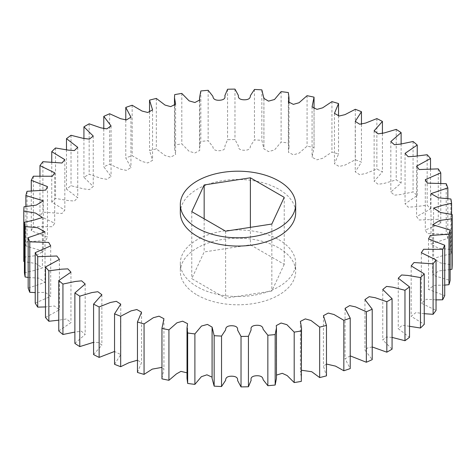 <?xml version="1.0" encoding="UTF-8"?>
<svg xmlns="http://www.w3.org/2000/svg" width="476" height="476" viewBox="0 0 476 476"><rect width="100%" height="100%" fill="white"/><g stroke="black" fill="none" stroke-linecap="round" stroke-linejoin="round"><path stroke-width="0.36" stroke-dasharray="2.38 1.78" d="M180.327 212.772A57.673 33.296 180 0 1 215.931 182.01A57.673 33.296 180 0 1 278.781 189.228A57.673 33.296 180 0 1 295.673 212.772M278.781 239.684A57.673 33.296 180 0 1 295.673 263.228A57.673 33.296 180 0 1 260.069 293.99A57.673 33.296 180 0 1 197.219 286.772A57.673 33.296 180 0 1 180.327 263.228A57.673 33.296 180 0 1 215.931 232.466A57.673 33.296 180 0 1 278.781 239.684M197.219 295.049A57.673 33.296 0 0 0 260.069 302.266A57.673 33.296 0 0 0 295.673 271.504A57.673 33.296 0 0 0 278.781 247.954A57.673 33.296 0 0 0 215.931 240.737A57.673 33.296 0 0 0 180.327 271.504A57.673 33.296 0 0 0 197.219 295.049M114.543 364.301L120.761 354.614L114.543 351.455M93.576 354.572L101.876 345.171L98.645 342.595L93.576 342.309M74.881 343.398L85.18 334.45L81.336 331.177L74.881 332.07M58.762 330.963L70.948 322.621L66.491 318.95L58.762 320.181M45.476 317.462L59.399 309.852L54.407 305.991L45.476 306.937M35.218 303.105L50.706 296.358L45.25 292.365L35.218 292.603M28.161 288.117L45.012 282.351L39.121 278.192L28.161 277.431M24.413 272.736L34.064 270.546L42.406 267.917L35.932 263.567L24.413 261.627M24.032 206.751L24.032 257.207A214.224 123.677 0 0 0 23.8 261.485M24.032 257.207L36.23 255.57L43.316 251.239L25.871 245.997A214.224 123.677 0 0 1 27.025 241.766L45.744 240.535L47.475 237.048L31.279 230.783A214.224 123.677 0 0 1 33.35 226.671L52.384 226.707L54.681 223.274L39.954 216.08A214.224 123.677 0 0 1 42.899 212.153L61.987 213.468L64.825 210.112L51.753 202.121A214.224 123.677 0 0 1 55.525 198.438L68.217 200.563L74.399 201.027L77.743 197.79L66.485 189.127A214.224 123.677 0 0 1 71.031 185.741L83.324 188.829L89.423 189.585L93.236 186.497L83.925 177.298A214.224 123.677 0 0 1 89.167 174.275L100.847 178.298L106.826 179.315L111.063 176.394L103.792 166.826A214.224 123.677 0 0 1 109.653 164.202L120.517 169.135L126.36 170.384L130.942 167.641L125.777 157.877A214.224 123.677 0 0 1 132.161 155.7L142.021 161.495L147.738 162.941L152.564 160.352L149.535 150.589A214.224 123.677 0 0 1 156.336 148.887L165.005 155.515L170.676 157.104L175.608 154.611L174.484 148.095L174.686 145.073A214.224 123.677 0 0 1 181.802 143.877L189.127 151.332L194.916 152.975L199.736 150.416L199.545 148.09L200.83 141.426A214.224 123.677 0 0 1 208.155 140.753L212.909 146.798C213.141 149.577 215.366 150.88 219.579 150.708C223.774 150.422 225.535 148.905 224.856 146.144L227.57 139.694A214.224 123.677 0 0 1 234.977 139.563L238.381 145.9C238.006 148.679 239.928 150.13 244.146 150.261C248.371 150.285 250.447 148.905 250.376 146.114L254.464 139.914A214.224 123.677 0 0 1 261.848 140.319L263.9 148.875L268.524 151.588L274.509 149.964L281.108 142.08A214.224 123.677 0 0 1 288.343 143.014L288.986 148.095L288.444 152.326L293.359 154.819L299.053 153.195L307.068 146.15A214.224 123.677 0 0 1 314.041 147.602L312.072 157.288L316.974 159.817L322.651 158.288L331.939 152.076A214.224 123.677 0 0 1 338.543 154.016L334.45 163.809L339.162 166.469L344.939 165.112L355.328 159.746A214.224 123.677 0 0 1 361.457 162.155L355.239 171.842L359.654 174.674L365.568 173.532L376.867 169.051A214.224 123.677 0 0 1 382.424 171.884L374.124 181.285L378.158 184.295L384.197 183.403L396.216 179.845A214.224 123.677 0 0 1 401.119 183.052L390.82 192.006L394.402 195.172L400.548 194.553L413.067 191.947A214.224 123.677 0 0 1 417.238 195.487L405.052 203.835L408.146 207.137L414.346 206.822L427.162 205.18A214.224 123.677 0 0 1 430.524 208.994L416.601 216.598L419.172 220.001L438.271 219.323A214.224 123.677 0 0 1 440.782 223.351L425.294 230.098L427.311 233.561L446.22 234.162A214.224 123.677 0 0 1 447.839 238.339L430.988 244.105L438.45 248.27L450.891 249.46A214.224 123.677 0 0 1 451.587 253.72L441.936 255.91L433.594 258.539L440.395 262.919L452.2 264.971M450.129 269.594L438.812 270.933L432.684 275.217L450.129 280.459M444.721 285.106L434.195 285.338L428.525 289.402L444.721 295.673M436.046 299.892L426.544 299.255L421.32 303.182L436.046 310.376M424.247 313.708L415.905 312.559L411.175 316.344L424.247 324.334M409.515 326.31L402.416 325.156L398.257 328.66L409.515 337.329M392.075 337.407L386.316 337.008L382.763 339.959L392.075 349.158M372.208 346.956L367.811 347.831L364.937 350.062L372.208 359.63M350.223 355.881L345.058 358.815L350.223 368.579M326.465 364.051L323.436 366.103L326.465 375.867M301.516 370.251L300.392 371.845L301.516 378.36M276.455 375.1L276.455 378.36M212.076 378.349L212.076 377.153M187.014 378.36L187.556 374.13L187.014 372.821M161.953 378.36L163.928 369.168L161.953 367.371M137.457 372.44L141.55 362.647L137.457 360.195M451.587 214.373L451.587 253.72M450.891 199.004L450.891 249.46M447.839 198.569L447.839 238.339M446.22 183.706L446.22 234.162M440.782 183.397L440.782 223.351M438.271 168.873L438.271 219.323M430.524 169.063L430.524 208.994M427.162 154.724L427.162 205.18M417.238 155.819L417.238 195.487M413.067 141.497L413.067 191.947M401.119 143.93L401.119 183.052M396.216 129.389L396.216 179.845M382.424 133.691L382.424 171.884M376.867 118.595L376.867 169.051M361.457 124.545L361.457 162.155M355.328 109.29L355.328 159.746M338.543 115.805L338.543 154.016M331.939 101.62L331.939 152.076M314.041 97.146L314.041 147.602M307.068 95.7L307.068 146.15M288.343 92.558L288.343 143.014M281.108 91.624L281.108 142.08M261.848 89.863L261.848 140.319M254.464 89.458L254.464 139.914M234.977 89.107L234.977 139.563M227.57 89.238L227.57 139.694M208.155 90.297L208.155 140.753M200.83 90.97L200.83 141.426M181.802 93.427L181.802 143.877M174.686 94.617L174.686 145.073M156.336 98.431L156.336 148.887M149.535 111.949L149.535 150.589M132.161 105.244L132.161 155.7M125.777 120.119L125.777 157.877M109.653 113.752L109.653 164.202M103.792 129.044L103.792 166.826M89.167 123.819L89.167 174.275M83.925 138.593L83.925 177.298M71.031 135.291L71.031 185.741M66.485 149.69L66.485 189.127M55.525 147.982L55.525 198.438M51.753 162.292L51.753 202.121M42.899 161.697L42.899 212.153M39.954 176.108L39.954 216.08M33.35 176.215L33.35 226.671M31.279 190.894L31.279 230.783M27.025 191.316L27.025 241.766M25.871 206.405L25.871 245.997M284.226 264.353L271.838 291.038L225.612 298.19L191.774 278.65L204.162 251.965L250.388 244.813L284.226 264.353L284.226 197.35M250.388 227.355L250.388 244.813M204.162 218.799L204.162 251.965M191.774 211.647L191.774 278.65M225.612 231.187L225.612 298.19M271.838 224.035L271.838 291.038M295.673 263.228L295.673 271.504M101.876 294.715L101.876 345.171M85.18 283.993L85.18 334.45M70.948 272.165L70.948 322.621M59.399 259.402L59.399 309.852M50.706 245.902L50.706 296.358M45.012 231.895L45.012 282.351M42.406 217.461L42.406 267.917M43.316 200.783L43.316 251.239M47.475 186.598L47.475 237.048M54.681 172.818L54.681 223.274M64.825 159.656L64.825 210.112M77.743 147.34L77.743 197.79M93.236 136.041L93.236 186.497M111.063 125.938L111.063 176.394M130.942 117.185L130.942 167.641M152.564 109.896L152.564 160.352M175.608 104.155L175.608 154.611M174.484 105.749L174.484 148.095M199.736 99.966L199.736 150.416M199.545 100.9L199.545 148.09M263.924 98.847L263.924 148.107M263.9 98.425L263.9 148.875M288.986 103.179L288.986 148.095M288.444 101.87L288.444 152.326M314.047 108.629L314.047 148.095M312.072 106.832L312.072 157.288M334.45 113.353L334.45 163.809M355.239 121.386L355.239 171.842M374.124 130.829L374.124 181.285M390.82 141.55L390.82 192.006M405.052 153.379L405.052 203.835M416.601 166.148L416.601 216.598M425.294 179.642L425.294 230.098M430.988 193.649L430.988 244.105M433.594 208.083L433.594 258.539M432.684 224.761L432.684 275.217M428.525 238.952L428.525 289.402M421.32 252.726L421.32 303.182M411.175 265.888L411.175 316.344M398.257 278.21L398.257 328.66M382.763 289.503L382.763 339.959M364.937 299.606L364.937 350.062M345.058 308.359L345.058 358.815M323.436 315.647L323.436 366.103M300.392 321.389L300.392 371.845M276.264 325.584L276.264 376.034M212.1 327.125L212.1 328.601M187.556 323.674L187.556 374.13M163.928 318.712L163.928 369.168M141.55 312.191L141.55 362.647M120.761 304.158L120.761 354.614M180.327 263.228L180.327 271.504"/><path stroke-width="0.71" d="M197.219 228.046A57.673 33.296 0 0 0 260.069 235.263A57.673 33.296 0 0 0 295.673 204.496A57.673 33.296 0 0 0 278.781 180.951A57.673 33.296 0 0 0 215.931 173.734A57.673 33.296 0 0 0 180.327 204.496A57.673 33.296 0 0 0 197.219 228.046M295.673 204.496L295.673 212.772A57.673 33.296 180 0 1 260.069 243.534A57.673 33.296 180 0 1 197.219 236.316A57.673 33.296 180 0 1 180.327 212.772L180.327 204.496M99.133 306.949A214.224 123.677 0 0 1 93.576 304.116L101.876 294.715L97.842 291.705L91.803 292.597L79.784 296.155A214.224 123.677 0 0 1 74.881 292.948L85.18 283.993L81.598 280.828L75.452 281.447L62.933 284.053A214.224 123.677 0 0 1 58.762 280.513L70.948 272.165L67.854 268.863L61.654 269.178L48.838 270.82A214.224 123.677 0 0 1 45.476 267.006L59.399 259.402L56.828 255.999L37.729 256.677A214.224 123.677 0 0 1 35.218 252.649L50.706 245.902L48.689 242.439L29.78 241.838A214.224 123.677 0 0 1 28.161 237.661L45.012 231.895L37.55 227.73L25.109 226.54A214.224 123.677 0 0 1 24.413 222.28L34.064 220.09L42.406 217.461L35.605 213.081L23.8 211.029A214.224 123.677 0 0 1 24.032 206.751L36.23 205.114L43.316 200.783L25.871 195.541A214.224 123.677 0 0 1 27.025 191.316L45.744 190.079L47.475 186.598L31.279 180.327A214.224 123.677 0 0 1 33.35 176.215L52.384 176.251L54.681 172.818L39.954 165.624A214.224 123.677 0 0 1 42.899 161.697L61.987 163.012L64.825 159.656L51.753 151.666A214.224 123.677 0 0 1 55.525 147.982L68.217 150.107L74.399 150.571L77.743 147.34L66.485 138.671A214.224 123.677 0 0 1 71.031 135.291L83.324 138.373L89.423 139.129L93.236 136.041L83.925 126.842A214.224 123.677 0 0 1 89.167 123.819L100.847 127.842L106.826 128.859L111.063 125.938L103.792 116.37A214.224 123.677 0 0 1 109.653 113.752L120.517 118.679L126.36 119.934L130.942 117.185L125.777 107.421A214.224 123.677 0 0 1 132.161 105.244L142.021 111.039L147.738 112.491L152.564 109.896L149.535 100.133A214.224 123.677 0 0 1 156.336 98.431L165.005 105.059L170.676 106.654L175.608 104.155L174.484 97.639L174.686 94.617A214.224 123.677 0 0 1 181.802 93.427L189.127 100.882L194.916 102.519L199.736 99.966L199.545 97.639L200.83 90.97A214.224 123.677 0 0 1 208.155 90.297L212.909 96.342C213.141 99.121 215.366 100.424 219.579 100.252C223.774 99.966 225.535 98.449 224.856 95.688L227.57 89.238A214.224 123.677 0 0 1 234.977 89.107L238.381 95.444C238.006 98.223 239.928 99.674 244.146 99.805C248.371 99.829 250.447 98.449 250.376 95.658L254.464 89.458A214.224 123.677 0 0 1 261.848 89.863L263.9 98.425L268.524 101.132L274.509 99.508L281.108 91.624A214.224 123.677 0 0 1 288.343 92.558L288.986 97.639L288.444 101.87L293.359 104.369L299.053 102.739L307.068 95.7A214.224 123.677 0 0 1 314.041 97.146L312.072 106.832L316.974 109.361L322.651 107.832L331.939 101.62A214.224 123.677 0 0 1 338.543 103.56L334.45 113.353L339.162 116.019L344.939 114.656L355.328 109.29A214.224 123.677 0 0 1 361.457 111.699L355.239 121.386L359.654 124.218L365.568 123.076L376.867 118.595A214.224 123.677 0 0 1 382.424 121.428L374.124 130.829L378.158 133.839L384.197 132.947L396.216 129.389A214.224 123.677 0 0 1 401.119 132.602L390.82 141.55L394.402 144.716L400.548 144.103L413.067 141.497A214.224 123.677 0 0 1 417.238 145.037L405.052 153.379L408.146 156.681L414.346 156.366L427.162 154.724A214.224 123.677 0 0 1 430.524 158.538L416.601 166.148L419.172 169.545L438.271 168.873A214.224 123.677 0 0 1 440.782 172.895L425.294 179.642L427.311 183.105L446.22 183.706A214.224 123.677 0 0 1 447.839 187.883L430.988 193.649L438.45 197.814L450.891 199.004A214.224 123.677 0 0 1 451.587 203.264L441.936 205.453L433.594 208.083L440.395 212.463L452.2 214.515A214.224 123.677 0 0 1 451.968 218.793L439.77 220.43L432.684 224.761L450.129 230.003A214.224 123.677 0 0 1 448.975 234.234L430.256 235.465L428.525 238.952L444.721 245.217A214.224 123.677 0 0 1 442.65 249.329L423.616 249.293L421.32 252.726L436.046 259.92A214.224 123.677 0 0 1 433.1 263.847L414.013 262.532L411.175 265.888L424.247 273.878A214.224 123.677 0 0 1 420.475 277.562L407.783 275.437L401.601 274.973L398.257 278.21L409.515 286.873A214.224 123.677 0 0 1 404.969 290.259L392.676 287.171L386.577 286.415L382.763 289.503L392.075 298.702A214.224 123.677 0 0 1 386.833 301.724L375.153 297.702L369.174 296.685L364.937 299.606L372.208 309.174A214.224 123.677 0 0 1 366.347 311.798L355.483 306.865L349.64 305.616L345.058 308.359L350.223 318.123A214.224 123.677 0 0 1 343.839 320.3L333.979 314.505L328.262 313.059L323.436 315.647L326.465 325.411A214.224 123.677 0 0 1 319.664 327.113L310.995 320.485L305.324 318.896L300.392 321.389L301.516 327.904L301.314 330.927A214.224 123.677 0 0 1 294.198 332.123L286.873 324.668L281.084 323.025L276.264 325.584L276.455 327.91L275.17 334.574A214.224 123.677 0 0 1 267.845 335.247L263.091 329.202C262.859 326.423 260.634 325.12 256.421 325.292C252.226 325.578 250.465 327.095 251.144 329.856L248.43 336.306A214.224 123.677 0 0 1 241.023 336.437L237.619 330.1C237.994 327.321 236.072 325.87 231.854 325.739C227.629 325.715 225.553 327.095 225.624 329.886L221.536 336.086A214.224 123.677 0 0 1 214.152 335.681L212.1 327.125L207.476 324.412L201.491 326.036L194.892 333.92A214.224 123.677 0 0 1 187.657 332.986L187.014 327.904L187.556 323.674L182.641 321.181L176.947 322.805L168.932 329.85A214.224 123.677 0 0 1 161.959 328.398L163.928 318.712L159.026 316.183L153.349 317.712L144.061 323.924A214.224 123.677 0 0 1 137.457 321.984L141.55 312.191L136.838 309.531L131.061 310.887L120.672 316.254A214.224 123.677 0 0 1 114.543 313.845L120.761 304.158L116.346 301.326L110.432 302.468L99.133 306.949L99.133 357.405L114.543 351.455M93.576 304.116L93.576 354.572A214.224 123.677 0 0 0 99.133 357.405M93.576 342.309L79.784 346.611A214.224 123.677 0 0 1 74.881 343.398L74.881 292.948M74.881 332.07L62.933 334.503A214.224 123.677 0 0 1 58.762 330.963L58.762 280.513M58.762 320.181L48.838 321.276A214.224 123.677 0 0 1 45.476 317.462L45.476 267.006M45.476 306.937L37.729 307.127A214.224 123.677 0 0 1 35.218 303.105L35.218 252.649M35.218 292.603L29.78 292.294A214.224 123.677 0 0 1 28.161 288.117L28.161 237.661M28.161 277.431L25.109 276.996A214.224 123.677 0 0 1 24.413 272.736L24.413 222.28M24.413 261.627L23.8 261.485L23.8 211.029M451.968 218.793L451.968 269.249A214.224 123.677 0 0 0 452.2 264.971L452.2 214.515M451.968 269.249L450.129 269.594M448.975 234.234L448.975 284.684A214.224 123.677 0 0 0 450.129 280.459L450.129 230.003M448.975 284.684L444.721 285.106M442.65 249.329L442.65 299.785A214.224 123.677 0 0 0 444.721 295.673L444.721 245.217M442.65 299.785L436.046 299.892M433.1 263.847L433.1 314.303A214.224 123.677 0 0 0 436.046 310.376L436.046 259.92M433.1 314.303L424.247 313.708M420.475 277.562L420.475 328.018A214.224 123.677 0 0 0 424.247 324.334L424.247 273.878M420.475 328.018L409.515 326.31M404.969 290.259L404.969 340.709A214.224 123.677 0 0 0 409.515 337.329L409.515 286.873M404.969 340.709L392.075 337.407M386.833 301.724L386.833 352.18A214.224 123.677 0 0 0 392.075 349.158L392.075 298.702M386.833 352.18L372.208 346.956M366.347 311.798L366.347 362.248A214.224 123.677 0 0 0 372.208 359.63L372.208 309.174M366.347 362.248L350.223 355.881M343.839 320.3L343.839 370.756A214.224 123.677 0 0 0 350.223 368.579L350.223 318.123M343.839 370.756L335.515 366.115L326.465 364.051M319.664 327.113L319.664 377.569A214.224 123.677 0 0 0 326.465 375.867L326.465 325.411M319.664 377.569L311.732 371.72L301.516 370.251M301.516 327.904L301.314 381.383A214.224 123.677 0 0 1 294.198 382.573L287.159 375.564L282.28 373.315L276.455 375.1M276.455 327.91L276.455 378.36L275.17 385.03A214.224 123.677 0 0 1 267.845 385.703L263.091 379.658C262.859 376.879 260.634 375.576 256.421 375.748C252.226 376.034 250.465 377.551 251.144 380.312L248.43 386.762A214.224 123.677 0 0 1 241.023 386.893L237.619 380.556C237.994 377.777 236.072 376.326 231.854 376.195C227.629 376.171 225.553 377.551 225.624 380.342L221.536 386.542A214.224 123.677 0 0 1 214.152 386.137L212.076 378.349L212.076 327.893M212.076 377.153L206.929 374.814L201.378 376.695L194.892 384.376A214.224 123.677 0 0 1 187.657 383.442L187.014 378.36L187.014 327.904M187.014 372.821L180.934 371.375L176.465 373.886L168.932 380.3A214.224 123.677 0 0 1 161.959 378.854L161.953 327.904M161.953 367.371L152.272 369.12L144.061 374.38A214.224 123.677 0 0 1 137.457 372.44L137.457 321.984M137.457 360.195L128.972 362.688L120.672 366.71A214.224 123.677 0 0 1 114.543 364.301L114.543 313.845M120.672 316.254L120.672 366.71M144.061 323.924L144.061 374.38M161.959 328.398L161.959 378.854M168.932 329.85L168.932 380.3M187.657 332.986L187.657 383.442M194.892 333.92L194.892 384.376M214.152 335.681L214.152 386.137M221.536 336.086L221.536 386.542M241.023 336.437L241.023 386.893M248.43 336.306L248.43 386.762M267.845 335.247L267.845 385.703M275.17 334.574L275.17 385.03M294.198 332.123L294.198 382.573M301.314 330.927L301.314 381.383M451.587 203.264L451.587 214.373M447.839 187.883L447.839 198.569M440.782 172.895L440.782 183.397M430.524 158.538L430.524 169.063M417.238 145.037L417.238 155.819M401.119 132.602L401.119 143.93M382.424 121.428L382.424 133.691M361.457 111.699L361.457 124.545M338.543 103.56L338.543 115.805M149.535 100.133L149.535 111.949M125.777 107.421L125.777 120.119M103.792 116.37L103.792 129.044M83.925 126.842L83.925 138.593M66.485 138.671L66.485 149.69M51.753 151.666L51.753 162.292M39.954 165.624L39.954 176.108M31.279 180.327L31.279 190.894M25.871 195.541L25.871 206.405M25.109 226.54L25.109 276.996M29.78 241.838L29.78 292.294M37.729 256.677L37.729 307.127M48.838 270.82L48.838 321.276M62.933 284.053L62.933 334.503M79.784 296.155L79.784 346.611M250.388 177.81L284.226 197.35L271.838 224.035L225.612 231.187L191.774 211.647L204.162 184.962L250.388 177.81L250.388 227.355M204.162 184.962L204.162 218.799M174.484 97.639L174.484 105.749M199.545 97.639L199.545 100.9M263.924 97.651L263.924 98.847M288.986 97.639L288.986 103.179M314.047 97.639L314.047 108.629M212.1 328.601L212.1 377.575"/></g></svg>
